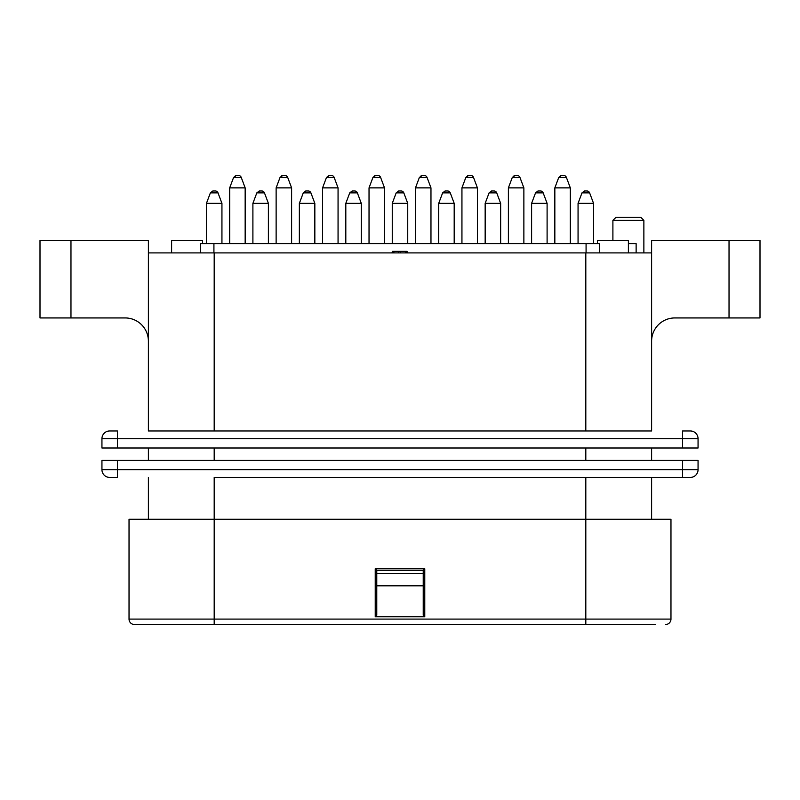 <?xml version="1.0" encoding="UTF-8"?>
<svg xmlns="http://www.w3.org/2000/svg" width="800" height="800" viewBox="0 0 800 800"><rect width="100%" height="100%" fill="white"/><g stroke="black" fill="none" stroke-linecap="round" stroke-linejoin="round"><path stroke-width="1.2" d="M593.55 243.61L593.55 203.35L589.62 192.88L581.99 192.88L578.06 203.35L578.06 243.61M570.32 243.61L570.32 187.87L566.39 177.39L558.77 177.39L554.84 187.87L554.84 243.61M570.32 187.87L554.84 187.87L558.77 177.39L561.52 175.48L563.64 175.48A2.94 2.94 -90 0 1 566.39 177.39L570.32 187.87M593.55 203.35L578.06 203.35L581.99 192.88L584.75 190.97L586.86 190.97A2.94 2.94 -90 0 1 589.62 192.88L593.55 203.35M547.1 243.61L547.1 203.35L543.17 192.88L535.54 192.88L531.61 203.35L531.61 243.61M500.65 243.61L500.65 203.35L496.72 192.88L489.09 192.88L485.16 203.35L485.16 243.61M454.19 243.61L454.19 203.35L450.26 192.88L442.64 192.88L438.71 203.35L438.71 243.61M407.74 243.61L407.74 203.35L403.81 192.88L396.19 192.88L392.26 203.35L392.26 243.61M361.29 243.61L361.29 203.35L357.36 192.88L349.74 192.88L345.81 203.35L345.81 243.61M314.84 243.61L314.84 203.35L310.91 192.88L303.28 192.88L299.36 203.35L299.35 243.61M268.39 243.61L268.39 203.35L264.46 192.88L256.83 192.88L252.9 203.35L252.9 243.61M221.94 243.61L221.94 203.35L218.01 192.88L210.38 192.88L206.45 203.35L206.45 243.61M547.1 203.35L531.61 203.35L535.54 192.88L538.3 190.97L540.41 190.97A2.94 2.94 -90 0 1 543.17 192.88L547.1 203.35M500.65 203.35L485.16 203.35L489.09 192.88L491.84 190.97L493.96 190.97A2.94 2.94 -90 0 1 496.72 192.88L500.65 203.35M454.19 203.35L438.71 203.35L442.64 192.88L445.39 190.97L447.51 190.97A2.94 2.94 -90 0 1 450.26 192.88L454.19 203.35M407.74 203.35L392.26 203.35L396.19 192.88L398.94 190.97L401.06 190.97A2.94 2.94 -90 0 1 403.81 192.88L407.74 203.35M361.29 203.35L345.81 203.35L349.74 192.88L352.49 190.97L354.61 190.97A2.94 2.94 -90 0 1 357.36 192.88L361.29 203.35M314.84 203.35L299.35 203.35L303.28 192.88L306.04 190.97L308.16 190.97A2.94 2.94 -90 0 1 310.91 192.88L314.84 203.35M268.39 203.35L252.9 203.35L256.83 192.88L259.59 190.97L261.7 190.97A2.94 2.94 -90 0 1 264.46 192.88L268.39 203.35M221.94 203.35L206.45 203.35L210.38 192.88L213.14 190.97L215.25 190.97A2.94 2.94 -90 0 1 218.01 192.88L221.94 203.35M523.87 243.61L523.87 187.87L519.94 177.39L512.32 177.39L508.39 187.87L508.39 243.61M523.87 187.87L508.39 187.87L512.32 177.39L515.07 175.48L517.19 175.48A2.94 2.94 -90 0 1 519.94 177.39L523.87 187.87M477.42 243.61L477.42 187.87L473.49 177.39L465.87 177.39L461.94 187.87L461.94 243.61M477.42 187.87L461.94 187.87L465.86 177.39L468.62 175.48L470.74 175.48A2.94 2.94 -90 0 1 473.49 177.39L477.42 187.87M430.97 243.61L430.97 187.87L427.04 177.39L419.41 177.39L415.48 187.87L415.48 243.61M430.97 187.87L415.48 187.87L419.41 177.39L422.17 175.48L424.28 175.48A2.94 2.94 -90 0 1 427.04 177.39L430.97 187.87M384.52 243.61L384.52 187.87L380.59 177.39L372.96 177.39L369.03 187.87L369.03 243.61M384.52 187.87L369.03 187.87L372.96 177.39L375.72 175.48L377.83 175.48A2.94 2.94 -90 0 1 380.59 177.39L384.52 187.87M338.06 243.61L338.06 187.87L334.14 177.39L326.51 177.39L322.58 187.87L322.58 243.61M338.06 187.87L322.58 187.87L326.51 177.39L329.26 175.48L331.38 175.48A2.94 2.94 -90 0 1 334.14 177.39L338.06 187.87M291.61 243.61L291.61 187.87L287.68 177.39L280.06 177.39L276.13 187.87L276.13 243.61M291.61 187.87L276.13 187.87L280.06 177.39L282.81 175.48L284.93 175.48A2.94 2.94 -90 0 1 287.68 177.39L291.61 187.87M245.16 243.61L245.16 187.87L241.23 177.39L233.61 177.39L229.68 187.87L229.68 243.61M245.16 187.87L229.68 187.87L233.61 177.39L236.36 175.48L238.48 175.48A2.94 2.94 -90 0 1 241.23 177.39L245.16 187.87M655.48 624.52L134.45 624.52A5.42 5.42 0 0 1 129.03 619.1A5.42 5.42 89.8 0 0 134.45 624.52A5.42 5.42 89.8 0 1 129.03 619.1L670.97 619.1L670.97 519.23L129.03 519.23L129.03 619.1M585.81 477.42L585.81 624.52L214.19 624.52L214.19 477.42L682.58 477.42L214.19 477.42M375.23 616.77L375.23 568.77L424.77 568.77L424.77 616.77L375.23 616.77L376.77 615.23L376.77 570.32L423.23 570.32L424.77 568.77M375.23 568.77L376.77 570.32M424.77 616.77L423.23 615.23L423.23 585.81L376.77 585.81M376.77 573.42L423.23 573.42L423.23 570.32M423.23 573.42L423.23 585.81M585.81 252.9L148.39 252.9L148.39 430.97L651.61 430.97L651.61 252.9L585.81 252.9L585.81 430.97M651.61 519.23L651.61 477.42M689.81 477.42L682.58 477.42L682.58 460.39L101.94 460.39L101.94 469.68A7.74 7.74 0 0 0 109.68 477.42L117.42 477.42L117.42 469.68L698.06 469.68L698.06 460.39L682.58 460.39M148.39 477.42L148.39 519.23M729.03 317.94L729.03 240.52L760 240.52L760 317.94L674.84 317.94A23.23 23.23 0 0 0 651.61 341.16M729.03 240.52L651.61 240.52L651.61 252.9M148.39 341.16A23.23 23.23 0 0 0 125.16 317.94L40 317.94L40 240.52L70.97 240.52L70.97 317.94M679.65 240.52L733.68 240.52L679.65 240.52M597.42 243.61L597.42 240.52L628.39 240.52L628.39 243.61L636.13 243.61L636.13 252.9M171.61 252.9L171.61 240.52L202.58 240.52L202.58 243.61L202.58 240.52M148.39 252.9L148.39 240.52L70.97 240.52M122.06 240.52L66.32 240.52L122.06 240.52M148.39 430.97L651.61 430.97M109.68 430.97L117.42 430.97L109.68 430.97A7.74 7.74 90 0 0 101.94 438.71A7.74 7.74 90 0 1 109.68 430.97M682.58 430.97L682.58 438.71L682.58 430.97L690.32 430.97A7.74 7.74 0 0 1 698.06 438.71L698.06 448L682.58 448L682.58 438.71L698.06 438.71M117.42 430.97L117.42 438.71L101.94 438.71L101.94 448L682.58 448M148.39 460.39L148.39 448M651.61 448L651.61 460.39M117.42 460.39L117.42 469.68L101.94 469.68A7.74 7.74 -90 0 0 109.68 477.42L117.42 477.42M690.32 477.42A7.74 7.74 90 0 0 698.06 469.68A7.74 7.74 0 0 1 690.39 477.42M670.97 619.1A5.42 5.42 -45 0 1 665.55 624.52A5.42 5.42 -45 0 0 670.97 619.1M612.9 220.39L643.87 220.39L640.77 217.29L616 217.29L612.9 220.39L612.9 240.52M200.51 252.9L200.51 243.61L599.49 243.61L599.49 252.9M628.39 252.9L628.39 243.61M407.04 252.9L407.04 251.35L407.42 252.9M407.04 251.35L406.53 252.9M406.53 251.35L406.12 252.9M406.12 251.35L405.82 252.9M405.82 251.35L405.64 252.9M405.64 251.35L400.67 251.35L400.67 252.9M400.67 251.35L398.76 251.35L398.76 252.9M398.76 251.35L393.91 251.35L393.91 252.9M393.91 251.35L393.64 252.9M393.64 251.35L393.31 252.9M393.31 251.35L392.89 252.9M392.89 251.35L392.38 252.9M392.38 251.35L392 252.9M563.95 177.39L566.39 177.39M587.17 192.88L589.62 192.88M540.72 192.88L543.17 192.88M494.27 192.88L496.72 192.88M447.82 192.88L450.26 192.88M401.37 192.88L403.81 192.88M354.92 192.88L357.36 192.88M308.47 192.88L310.91 192.88M262.01 192.88L264.46 192.88M215.56 192.88L218.01 192.88M517.5 177.39L519.94 177.39M471.05 177.39L473.49 177.39M424.59 177.39L427.04 177.39M378.14 177.39L380.59 177.39M331.69 177.39L334.14 177.39M285.24 177.39L287.68 177.39M238.79 177.39L241.23 177.39M214.19 252.9L214.19 430.97M117.42 448L117.42 438.71L682.58 438.71M214.19 448L214.19 460.39M585.81 460.39L585.81 448M586.08 252.9L586.08 243.61M213.92 243.61L213.92 252.9M560.52 175.66L561.05 175.52M581.99 192.88L584.45 190.98M535.54 192.88L538 190.98M489.09 192.88L491.54 190.98M442.64 192.88L445.09 190.98M396.19 192.88L398.64 190.98M349.74 192.88L352.19 190.98M303.28 192.88L305.74 190.98M256.83 192.88L259.29 190.98M210.38 192.88L212.83 190.98M514.07 175.66L514.6 175.52M467.61 175.66L468.15 175.52M421.16 175.66L421.69 175.52M374.71 175.66L375.24 175.52M328.26 175.66L328.79 175.52M281.81 175.66L282.34 175.52M235.36 175.66L235.89 175.52M643.87 252.9L643.87 220.39"/></g></svg>
